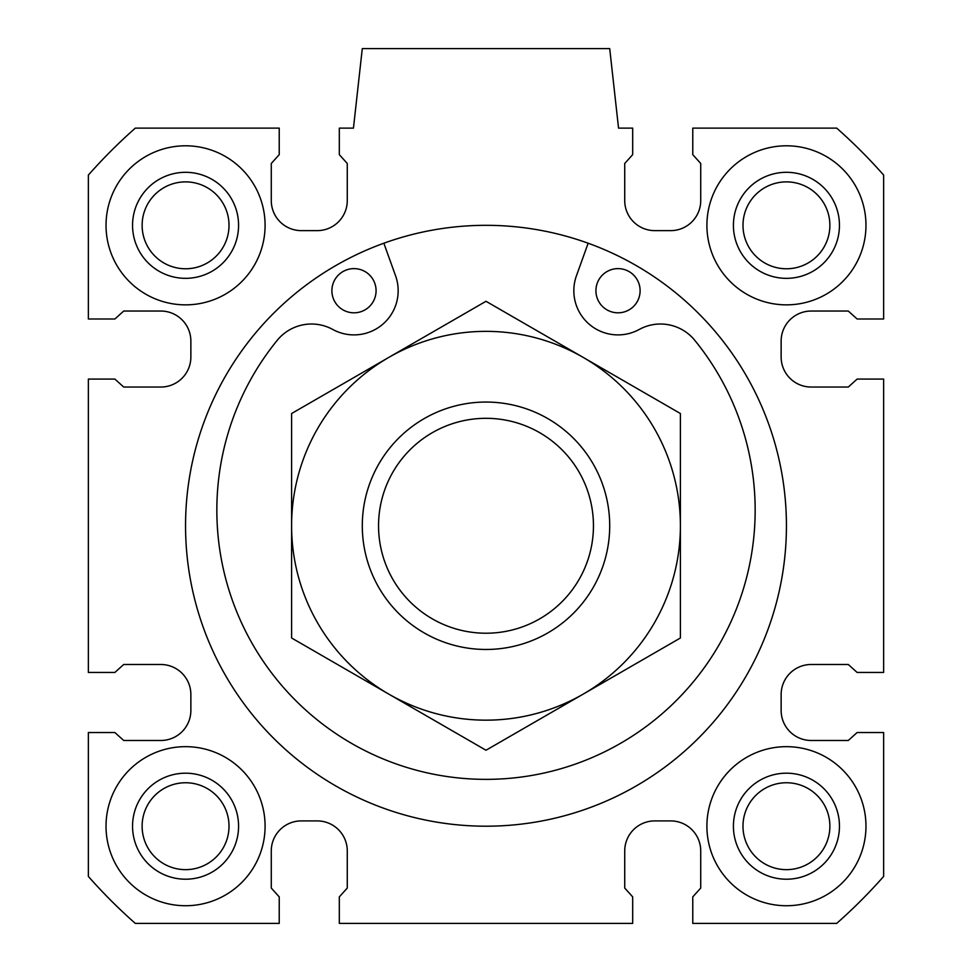<?xml version="1.0" encoding="UTF-8"?>
<svg xmlns="http://www.w3.org/2000/svg" width="972" height="972" viewBox="0 0 972 972"><rect width="100%" height="100%" fill="white"/><g stroke="black" fill="none" stroke-linecap="round" stroke-linejoin="round"><path stroke-width="1.46" d="M190.864 341.087L190.864 356.991A30.047 30.047 0 0 1 160.817 387.038L123.711 387.038L114.878 379.08L88.367 379.08L88.367 672.442L114.878 672.442L123.711 664.496L160.817 664.496A30.047 30.047 0 0 1 190.864 694.543L190.864 710.447A30.047 30.047 0 0 1 160.817 740.482L123.711 740.482L114.878 732.536L88.367 732.536L88.367 876.44A530.177 530.177 0 0 0 135.315 923.4L279.231 923.4L279.231 896.889L271.273 888.056L271.273 850.937A30.047 30.047 0 0 1 301.32 820.903L317.224 820.903A30.047 30.047 0 0 1 347.271 850.937L347.271 888.056L339.313 896.889L339.313 923.4L632.687 923.4L632.687 896.889L624.729 888.056L624.729 850.937A30.047 30.047 0 0 1 654.776 820.903L670.68 820.903A30.047 30.047 0 0 1 700.727 850.937L700.727 888.056L692.769 896.889L692.769 923.4L836.685 923.4A530.177 530.177 0 0 0 883.633 876.44L883.633 732.536L857.122 732.536L848.289 740.482L811.183 740.482A30.047 30.047 0 0 1 781.136 710.447L781.136 694.543A30.047 30.047 0 0 1 811.183 664.496L848.289 664.496L857.122 672.442L883.633 672.442L883.633 379.08L857.122 379.08L848.289 387.038L811.183 387.038A30.047 30.047 0 0 1 781.136 356.991L781.136 341.087A30.047 30.047 0 0 1 811.183 311.04L848.289 311.04L857.122 318.998L883.633 318.998L883.633 175.082A530.177 530.177 0 0 0 836.685 128.122L692.769 128.122L692.769 154.633L700.727 163.478L700.727 200.584A30.047 30.047 0 0 1 670.68 230.631L654.776 230.631A30.047 30.047 0 0 1 624.729 200.584L624.729 163.478L632.687 154.633L632.687 128.122L618.544 128.122L609.711 48.6L362.289 48.6L353.456 128.122L339.313 128.122L339.313 154.633L347.271 163.478L347.271 200.584A30.047 30.047 0 0 1 317.224 230.631L301.32 230.631A30.047 30.047 0 0 1 271.273 200.584L271.273 163.478L279.231 154.633L279.231 128.122L135.315 128.122A530.177 530.177 0 0 0 88.367 175.082L88.367 318.998L114.878 318.998L123.711 311.04L160.817 311.04A30.047 30.047 0 0 1 190.864 341.087M265.089 225.322A79.522 79.522 0 0 0 145.8 156.456A79.522 79.522 0 0 0 145.8 294.2A79.522 79.522 0 0 0 265.089 225.322M238.577 225.322A53.023 53.023 0 0 0 159.056 179.407A53.023 53.023 0 0 0 159.056 271.237A53.023 53.023 0 0 0 238.577 225.322M839.456 225.322A53.023 53.023 0 0 0 759.922 179.407A53.023 53.023 0 0 0 759.922 271.237A53.023 53.023 0 0 0 839.456 225.322M829.881 225.322A43.448 43.448 0 0 0 764.709 187.705A43.448 43.448 0 0 0 764.709 262.95A43.448 43.448 0 0 0 829.881 225.322M865.967 225.322A79.522 79.522 0 0 0 746.678 156.456A79.522 79.522 0 0 0 746.678 294.2A79.522 79.522 0 0 0 865.967 225.322M786.433 525.767A300.433 300.433 0 0 0 335.777 265.575A300.433 300.433 0 0 0 335.777 785.947A300.433 300.433 0 0 0 786.433 525.767M265.089 826.2A79.522 79.522 0 0 0 145.8 757.322A79.522 79.522 0 0 0 145.8 895.078A79.522 79.522 0 0 0 265.089 826.2M865.967 826.2A79.522 79.522 0 0 0 746.678 757.322A79.522 79.522 0 0 0 746.678 895.078A79.522 79.522 0 0 0 865.967 826.2M229.015 225.322A43.448 43.448 0 0 0 163.843 187.705A43.448 43.448 0 0 0 163.843 262.95A43.448 43.448 0 0 0 229.015 225.322M839.456 826.2A53.023 53.023 0 0 0 759.922 780.285A53.023 53.023 0 0 0 759.922 872.115A53.023 53.023 0 0 0 839.456 826.2M829.881 826.2A43.448 43.448 0 0 0 764.709 788.571A43.448 43.448 0 0 0 764.709 863.829A43.448 43.448 0 0 0 829.881 826.2M238.577 826.2A53.023 53.023 0 0 0 159.056 780.285A53.023 53.023 0 0 0 159.056 872.115A53.023 53.023 0 0 0 238.577 826.2M229.015 826.2A43.448 43.448 0 0 0 163.843 788.571A43.448 43.448 0 0 0 163.843 863.829A43.448 43.448 0 0 0 229.015 826.2M588.145 243.231L576.445 275.756A44.177 44.177 0 0 0 639.248 329.459A44.177 44.177 0 0 1 694.761 340.309A269.159 269.159 0 0 1 669.72 706.911A269.159 269.159 0 0 1 302.28 706.911A269.159 269.159 0 0 1 277.239 340.309A44.177 44.177 0 0 1 332.752 329.459A44.177 44.177 0 0 0 395.555 275.756L383.855 243.231M640.111 290.713A22.089 22.089 0 0 0 606.965 271.589A22.089 22.089 0 0 0 606.965 309.849A22.089 22.089 0 0 0 640.111 290.713M376.079 290.713A22.089 22.089 0 0 0 342.934 271.589A22.089 22.089 0 0 0 342.934 309.849A22.089 22.089 0 0 0 376.079 290.713M609.711 525.767A123.711 123.711 0 0 0 424.144 418.628A123.711 123.711 0 0 0 424.144 632.894A123.711 123.711 0 0 0 609.711 525.767M593.455 525.767A107.455 107.455 0 0 0 432.273 432.71A107.455 107.455 0 0 0 432.273 618.824A107.455 107.455 0 0 0 593.455 525.767M291.6 637.997L291.6 413.525L388.8 357.404A194.4 194.4 0 0 0 388.8 694.117L486 750.238L680.4 637.997L680.4 413.525L486 301.296L388.8 357.404A194.4 194.4 0 0 1 680.4 525.767A194.4 194.4 0 0 1 388.8 694.117L291.6 637.997"/></g></svg>

